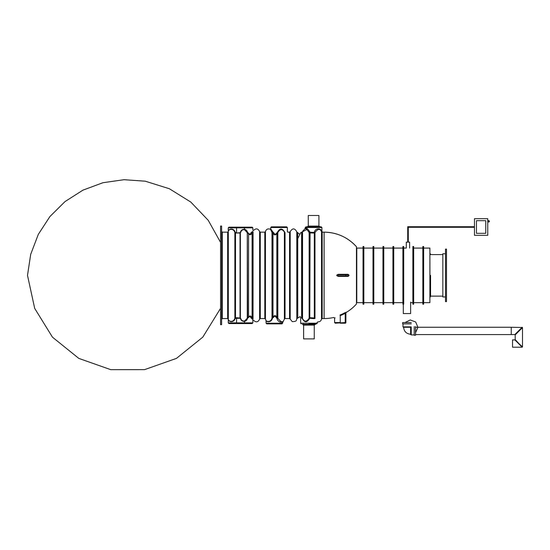<?xml version="1.0" encoding="UTF-8"?>
<svg xmlns="http://www.w3.org/2000/svg" width="550" height="550" viewBox="0 0 550 550"><rect width="100%" height="100%" fill="white"/><g stroke="black" fill="none" stroke-linecap="round" stroke-linejoin="round"><path stroke-width="0.82" d="M247.273 318.051L247.273 232.671L244.496 229.68C242.468 229.563 241.202 230.491 240.687 232.471L240.034 233.021L240.034 317.701L240.687 318.251C241.196 320.224 242.461 321.159 244.496 321.042L248.229 317.336C249.631 315.452 250.917 315.569 252.086 317.673L253.034 318.697L253.076 319.069L252.436 318.89A0.667 0.626 -79 0 0 252.395 319.124L252.436 319.131C252.966 320.843 252.966 320.843 252.436 319.131L250.931 317.838C250.278 316.387 249.48 316.271 248.552 317.501L247.452 318.402C247.122 320.018 246.153 321.001 244.544 321.365C242.316 321.489 240.921 320.471 240.364 318.306L235.242 318.326C233.798 323.551 227.872 321.613 228.312 319.158L228.415 319.591M228.312 231.619L228.312 231.564C227.872 229.109 233.791 227.171 235.242 232.396L235.517 233.008L234.864 232.444C233.241 227.501 227.886 229.563 228.312 231.619L228.312 319.103C227.872 321.145 233.234 323.235 234.864 318.271L235.517 317.714L235.517 233.008L240.034 233.021L240.364 232.416C240.928 230.244 242.323 229.226 244.544 229.357C246.153 229.714 247.122 230.704 247.452 232.313L248.552 233.221C249.48 234.451 250.278 234.334 250.931 232.884L252.436 231.591C252.966 229.879 252.966 229.879 252.436 231.591L253.076 231.653C253.584 230.072 253.584 230.072 253.076 231.653C253.584 230.072 253.584 230.072 253.076 231.653L253.034 318.697M335.129 317.879L334.593 318.106L334.593 322.548L340.244 322.548L340.244 315.652C333.039 318.801 333.039 318.801 340.244 315.652L339.996 315.04C332.056 318.147 332.056 318.147 339.996 315.04A42.749 42.749 0 0 0 344.905 312.702L346.218 312.469A43.196 43.196 0 0 0 356.455 303.985L356.455 246.737C347.758 237.256 336.971 232.396 324.108 232.162L322.568 232.162L321.901 231.502L321.901 227.514L321.234 226.847L305.951 226.847L305.284 227.514L321.901 227.514M347.648 275.894A0.529 0.529 -90 0 0 348.171 275.357A0.529 0.529 -90 0 0 347.648 274.828L345.888 274.828L345.888 275.894L348.246 275.894L347.957 274.312C349.387 275.014 349.387 275.715 347.957 276.409L348.246 275.894L338.635 275.894L338.463 276.409C336.146 275.708 336.146 275.014 338.463 274.312L338.635 274.828C336.552 275.186 336.552 275.543 338.635 275.894M252.127 231.653A0.667 0.605 -100.6 0 0 252.684 232.313L252.086 233.049C250.917 235.153 249.631 235.269 248.229 233.386L247.246 232.368M235.558 318.038L236.569 317.701L236.569 322.877L228.264 322.877L228.264 319.041L227.652 318.56L222.282 318.56L221.616 319.22M310.076 232.258L309.794 317.653L314.311 317.976A0.667 0.653 180 0 1 314.971 318.519C318.677 323.345 318.677 323.345 314.971 318.519L313.913 318.629C317.914 324.177 317.914 324.177 313.913 318.629L309.732 318.306C307.161 322.685 304.728 322.857 302.445 318.821L301.606 317.866C299.736 315.989 299.736 315.989 301.606 317.866L302.562 318.581C304.48 322.087 306.673 321.956 309.141 318.196L309.141 232.368L310.076 232.258C307.808 228.711 306.206 227.418 305.284 228.374C306.206 227.418 307.801 228.711 310.076 232.258L314.263 232.423L314.311 233.069L309.794 232.911A0.667 0.653 0 0 1 309.141 232.368C306.824 229.219 305.387 228.099 304.831 229.006C305.573 228.085 307.017 229.288 309.176 232.629M356.455 303.985L356.455 246.737A43.196 43.196 0 0 0 324.108 232.162L324.108 318.56L322.176 318.56L322.176 232.238A0.667 0.66 0 0 1 321.523 231.688C320.018 228.422 317.831 228.704 314.971 232.526L314.971 318.519M305.284 227.514L304.837 229.006L302.727 231.069M272.051 317.735C271.178 323.194 265.354 321.083 266.021 320.485C265.21 320.636 270.332 323.482 272.002 318.292L271.996 231.921C269.864 227.927 269.878 228.126 272.051 232.519M265.451 231.612L265.451 319.11L264.798 318.56L260.281 318.56L259.621 319.11L259.621 231.612L260.281 232.162L264.798 232.162L265.451 231.612C266.193 229.233 267.795 228.429 270.243 229.206L270.545 229.446M277.028 318.711C278.41 323.448 283.319 322.018 282.686 321.853C283.168 322.224 277.936 323.221 276.959 318.347L276.066 317.316C275.282 315.968 274.491 315.954 273.687 317.281L272.986 317.123L272.037 317.989L272.387 317.756L272.408 318.347C270.957 323.792 265.244 321.042 266.083 320.678C265.451 321.551 271.782 323.421 272.456 317.783M274.031 233.097L272.986 233.262L272.986 317.123C274.278 315.15 275.564 315.157 276.849 317.151L276.849 233.509C275.488 235.414 274.202 235.331 272.986 233.262L272.387 232.561A0.667 0.495 -81.2 0 0 272.834 231.907L274.031 233.097C274.732 234.52 275.522 234.603 276.409 233.351L277.303 232.423C279.771 228.092 282.198 227.954 284.591 232.011C288.228 231.357 288.228 231.357 284.591 232.011L284.384 232.121C282.267 228.731 280.081 228.869 277.826 232.526L277.303 232.423L276.849 233.509L276.409 233.351M287.808 232.203L289.554 232.162L289.554 318.56L285.038 318.56L285.038 232.664C288.956 232.024 288.956 232.024 285.038 232.664A0.667 0.66 0 0 1 284.384 232.121L284.384 319.11L285.038 318.56M276.066 317.316L276.849 317.151L277.331 317.714L276.959 318.347L277.826 318.244C280.534 321.571 282.253 322.596 282.982 321.303C282.274 322.589 280.555 321.578 277.832 318.278M253.048 231.859L252.436 231.832L252.684 232.313L253.034 232.011M259.621 231.612C258.087 228.415 256.032 228.044 253.474 230.491L252.856 230.326L252.856 227.844L228.264 227.844L228.931 227.178L244.544 227.178L236.569 227.178L236.569 232.698L235.558 232.684M253.076 319.069C253.584 320.65 253.584 320.65 253.076 319.069L253.048 318.863M220.557 324.672L220.557 226.05L221.616 226.05L221.616 324.672L220.557 324.672M220.557 232.897L220.557 233.558L220.557 232.897M220.557 245.912L220.557 234.712M220.557 245.101L220.557 245.568M220.557 275.028L220.557 246.51M220.557 303.401L220.557 276.354M220.557 305.821L220.557 305.154M220.557 304.81L220.557 317.824M297.117 318.56L297.743 318.058L297.743 232.664L297.117 232.162L296.794 318.863L296.794 231.859C294.745 228.023 292.545 227.941 290.207 231.612L290.207 319.11L289.554 318.56M270.744 228.924L272.834 231.907M287.341 227.514L270.731 227.514L271.391 226.847L286.681 226.847L287.341 227.514L287.341 231.502L288.007 232.162M313.913 318.629A0.667 0.399 -82.9 0 1 314.311 317.976L314.311 233.069A0.667 0.653 180 0 0 314.971 232.526L314.263 232.423C315.294 227.446 321.599 228.14 321.544 231.577A0.667 0.633 78.9 0 0 322.176 232.238M273.687 317.281L272.002 318.292M282.693 323.207L266.076 323.207L266.743 323.874L282.026 323.874L284.384 319.11M317.061 322.472L317.969 321.867C319.866 321.867 321.049 320.946 321.523 319.11L321.523 231.688M301.551 318.031C300.362 316.841 300.362 316.841 301.551 318.031M308.942 323.874L316.587 323.874L308.942 323.874M334.593 322.548L335.259 323.207L345.228 322.548L345.228 313.28A43.402 43.402 0 0 1 340.244 315.652M345.895 322.548L345.895 312.709L345.895 322.548L345.228 322.548L345.228 323.207A0.667 0.667 0 0 0 345.895 322.548A0.667 0.667 0 0 1 345.228 323.207L340.244 323.207M347.648 274.828L338.635 274.828M244.544 323.544L244.544 322.877L252.856 322.877L252.189 323.544L228.931 323.544L228.264 322.877M252.649 319.928L252.821 320.32M228.793 230.333L228.498 230.89M252.856 227.844L252.189 227.178L244.544 227.178L244.496 229.68M346.218 312.146A0.667 0.66 180 0 0 345.895 312.709L346.218 312.469M344.905 312.702L345.228 313.28L345.895 312.709M252.127 319.069A0.667 0.605 100.6 0 1 252.684 318.409L253.034 232.024M253.062 318.959L252.436 318.89L252.684 318.409L253.034 318.711M250.931 317.838L252.086 317.673L252.086 233.049L250.931 232.884M248.552 317.501L248.552 233.221M247.273 232.671L247.596 317.749L247.246 318.354M271.996 231.921L272.58 231.866L272.387 232.561L272.037 232.265L272.491 318.34M302.438 318.416L302.232 232.162M309.141 318.196L309.732 318.306L309.794 317.653A0.667 0.653 0 0 0 309.141 318.196M235.242 232.396L234.864 232.444L234.864 318.271L235.242 318.326M240.364 232.416L240.364 318.306M220.557 242.357L208.237 220.316L190.802 202.063L169.345 188.732L145.248 181.197L124.032 179.699L102.926 182.724L82.954 190.135L65.024 201.582L49.912 216.556L38.294 234.403L30.704 254.334L27.5 275.357L34.698 308.413L52.477 337.191L78.822 358.408L110.729 369.655L144.554 369.648L176.454 358.387L202.785 337.15L220.557 308.364M446.504 301.613L446.504 249.109L445.507 249.109L445.507 301.613L446.504 301.613M445.507 296.959L442.853 296.959L442.853 253.763L445.507 253.763M318.911 226.717L318.911 215.483L308.275 215.483L308.275 226.084L307.216 226.847M414.212 326.597L414.212 335.239L415.539 335.239L415.539 326.597M414.212 334.909L411.221 334.909L411.221 326.934M403.308 326.865L403.308 327.264L410.623 327.264L410.623 334.572L411.221 334.572M410.953 326.865L402.978 326.865L402.978 323.874M411.283 323.874L402.648 323.874L402.648 322.548L411.283 322.548M521.964 327.491L511.239 327.264L511.239 334.572L511.239 327.264L415.539 327.264M522.273 327.8L522.17 327.264L514.855 334.572L415.539 334.572M521.964 346.974L514.855 339.893L512.531 339.893L512.531 347.201L512.531 339.893M518.842 343.544L515.192 339.556L515.192 334.909L522.5 327.594L522.5 346.871L518.842 343.544M522.273 346.665L522.17 347.201L512.531 347.201M315.322 324.472L302.562 324.342L315.322 324.342L314.256 325.105L303.627 325.105L303.627 338.896L314.256 338.896L314.256 324.472M409.626 248.077L409.626 242.131L406.299 242.131L406.299 248.077L403.707 248.077M407.722 242.131L407.722 226.717L408.286 227.281L407.722 226.717L474.464 226.717M430.561 275.357L430.561 296.333L430.561 275.357M429.894 253.296L429.99 297.426L430.561 296.333M363.034 248.077L356.792 248.077L356.792 302.644L363.034 302.644M423.644 302.644L429.894 302.644L429.894 248.077L423.644 248.077M423.644 275.357L423.644 304.205L422.847 304.205L422.847 246.517L423.644 246.517L423.644 275.357M412.878 275.357L412.878 304.205L413.676 304.205L413.676 246.517L412.878 246.517L412.878 275.357M403.707 275.357L403.707 304.205L402.909 304.205L402.909 246.517L403.707 246.517L403.707 275.357M392.941 275.357L392.941 304.205L393.738 304.205L393.738 246.517L392.941 246.517L392.941 275.357M383.769 275.357L383.769 304.205L382.972 304.205L382.972 246.517L383.769 246.517L383.769 275.357M373.003 275.357L373.003 304.205L373.801 304.205L373.801 246.517L373.003 246.517L373.003 275.357M363.832 275.357L363.832 304.205L363.034 304.205L363.034 246.517L363.832 246.517L363.832 275.357M408.286 242.131L408.286 227.281L474.464 227.281M408.286 227.281L407.722 226.717M487.754 218.694L474.464 218.694L474.464 235.311L487.754 235.311L487.754 218.694M476.458 233.317L476.458 220.688L485.76 220.688L485.76 233.317L476.458 233.317M489.411 221.354A0.667 0.667 0 0 0 488.751 220.688L488.751 222.014A0.667 0.667 0 0 0 489.411 221.354L487.754 220.357M308.275 226.084L318.911 226.084L319.976 226.717L307.216 226.717M410.623 302.108L410.623 313.576L403.308 313.576L403.308 304.205M338.463 276.409L347.957 276.409M347.957 274.312L338.463 274.312M240.034 318.024L236.569 317.701M302.555 231.859L302.555 318.457M277.826 232.526L277.826 318.244A0.667 0.653 0 0 0 277.331 317.714L277.331 233.056A0.667 0.653 -0 0 0 277.826 232.526M260.281 318.56L260.281 232.162M264.798 232.162L264.798 318.56M227.652 318.56L227.652 232.162L222.282 232.162L222.282 318.56M301.606 317.866L301.606 232.664M297.743 318.058L300.114 316.614L300.637 317.261L300.637 323.207L317.247 323.207L317.247 322.534M236.569 323.544L236.569 322.877L244.544 322.877L244.496 321.042M240.034 232.698L236.569 233.021M285.038 232.664A0.667 0.44 82.1 0 1 284.591 232.011M488.751 222.014L488.084 222.014L488.084 220.688M324.108 318.56A43.196 43.196 0 0 0 333.781 317.46L334.593 318.106M265.451 319.11L266.076 320.671L266.076 323.207M259.621 319.11C258.122 322.3 256.073 322.671 253.474 320.231L252.856 320.396L252.856 322.877M296.794 318.863C296.216 319.502 297.701 321.599 292.256 321.64L290.207 319.11M297.743 232.664L299.489 234.149M270.731 227.514L270.731 228.91L270.243 229.206M227.652 232.162L228.264 231.681L228.264 227.844M322.176 318.56L321.523 319.11M289.554 232.162L290.207 231.612M300.637 323.207L301.297 323.874M317.247 323.207L316.587 323.874M222.282 232.162L221.616 231.502M297.743 238.673L300.706 232.671L306.673 229.625M415.539 332.674L417.931 327.374L415.697 322.004L410.245 319.962L405.034 322.548M403.645 327.264C404.016 331.464 406.34 333.788 410.623 334.242M442.853 254.595L430.561 254.595M442.853 296.127L430.561 296.127M429.99 253.296L430.561 254.382M373.003 248.077L363.832 248.077M373.003 302.644L363.832 302.644M382.972 248.077L373.801 248.077M382.972 302.644L373.801 302.644M392.941 248.077L383.769 248.077M392.941 302.644L383.769 302.644M402.909 248.077L393.738 248.077M402.909 302.644L393.738 302.644M412.878 302.644L410.623 302.644M422.847 248.077L413.676 248.077M422.847 302.644L413.676 302.644M303.627 325.105L302.562 324.472M302.961 323.874L302.961 324.342M314.923 323.874L314.923 324.342"/></g></svg>
